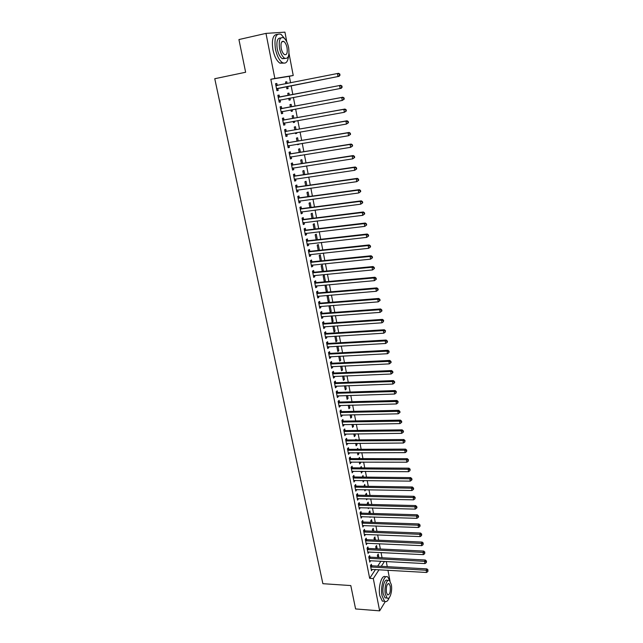 <?xml version="1.0" encoding="UTF-8"?>
<svg xmlns="http://www.w3.org/2000/svg" width="643" height="643" viewBox="0 0 643 643"><rect width="100%" height="100%" fill="white"/><g stroke="black" fill="none" stroke-linecap="round" stroke-linejoin="round"><path stroke-width="0.96" d="M382.055 557.762L381.05 552.546M380.367 549.009L379.354 543.737M378.671 540.208L377.642 534.872M376.967 531.359L375.93 525.958M375.255 522.454L374.202 516.988M373.527 513.492L372.466 507.97M371.791 504.482L370.714 498.896M370.046 495.415L368.953 489.765M368.286 486.301L367.185 480.586M366.518 477.122L365.409 471.343M364.742 467.895L363.616 462.052M362.957 458.612L361.816 452.704M361.157 449.272L360.008 443.3M359.349 439.876L358.183 433.832M357.532 430.424L356.351 424.316M355.7 420.916L354.51 414.735M353.851 411.351L352.653 405.098M352.002 401.722L350.781 395.397M350.138 392.037L348.9 385.639M348.257 382.296L347.011 375.825M346.368 372.49L345.114 365.947M344.471 362.628L343.193 356.005M342.558 352.702L341.272 346.006M340.637 342.711L339.335 335.943M338.7 332.664L337.382 325.816M336.755 322.545L335.421 315.625M334.794 312.369L333.444 305.369M332.817 302.13L331.458 295.049M330.832 291.826L329.457 284.664M328.838 281.457L327.448 274.215M326.829 271.016L325.422 263.694M324.803 260.511L323.381 253.109M322.77 249.942L321.331 242.459M320.72 239.3L319.266 231.729M318.655 228.595L317.184 220.943M316.581 217.816L315.094 210.076M314.491 206.974L312.988 199.145M312.394 196.059L310.866 188.142M310.28 185.071L308.736 177.066M308.15 174.012L306.59 165.91M306.004 162.872L304.428 154.69M303.842 151.668L302.25 143.389M301.671 140.391L300.056 132.016M299.485 129.034L297.854 120.571M297.283 117.605L295.635 109.045M295.065 106.095L293.401 97.439M292.838 94.513L291.15 85.776M290.588 82.826L289.326 76.292L293.232 75.496L274.85 78.462L265.977 33.388L284.937 32.15L286.802 41.924M386.266 561.5L387.255 566.66M387.938 570.22L389.955 580.782M391.595 589.35L391.418 591.472M288.996 53.361L293.232 75.496M385.261 601.607L379.651 610.85L355.595 608.945L350.797 585.564L322.882 583.691L214.762 78.719L245.634 72.249L238.931 39.553L265.977 33.388M377.208 548.865L376.557 545.521L375.705 546.767L376.107 548.809M369.918 557.023L369.637 555.616L368.752 556.902L369.781 562.119L370.633 560.656M373.792 531.231L373.229 528.321L372.361 529.527L372.691 531.19M366.486 539.573L366.205 538.151L365.312 539.405L366.349 544.677L367.193 543.19M370.344 513.395L369.862 510.92L368.986 512.093L369.227 513.363M370.352 516.868L369.998 517.342L369.91 516.859M363.014 521.915L362.732 520.476L361.824 521.698L362.869 527.035L363.721 525.524M366.848 495.351L366.454 493.318L365.562 494.459L365.73 495.327M367.322 498.823L366.59 499.772L366.406 498.799M359.501 504.056L359.22 502.601L358.296 503.79L359.357 509.184L360.209 507.64M363.311 477.09L363.006 475.515L362.194 477.074M363.978 480.546L363.142 481.993L362.861 480.53M355.949 485.987L355.659 484.517L354.727 485.666L355.796 491.123L356.648 489.556M359.734 458.612L359.517 457.495L358.609 458.604M360.393 462.044L360.57 462.92L359.654 464.005L359.276 462.036M352.356 467.702L352.067 466.207L351.11 467.324L352.203 472.846L353.055 471.247M356.109 439.908L355.989 439.273L355.41 439.908M356.769 443.316L357.05 444.763L356.126 445.808L355.643 443.324M348.715 449.192L348.426 447.689L347.453 448.758L348.554 454.352L349.414 452.72M353.103 424.364L353.489 426.389L352.549 427.394L351.97 424.38M345.034 430.464L344.736 428.937L343.756 429.974L344.873 435.632L345.725 433.977M349.39 405.178L349.896 407.799L348.94 408.763L348.249 405.211M341.312 411.512L341.007 409.969L340.01 410.965L341.136 416.688L342.132 415.683L341.996 415M345.629 385.76L346.247 388.983L345.283 389.915L344.487 385.8M337.543 392.326L337.229 390.767L336.225 391.716L337.366 397.519L338.371 396.546L338.218 395.791M341.819 366.1L342.566 369.942L341.578 370.834L340.669 366.156M333.725 372.908L333.412 371.324L332.383 372.233L333.54 378.108L334.561 377.184L334.4 376.348M337.969 346.199L338.829 350.668L337.832 351.52L336.811 346.264M329.859 353.248L329.546 351.649L328.501 352.517L329.666 358.456L330.711 357.572L330.526 356.664M334.063 326.041L335.059 331.169L334.038 331.973L332.905 326.122M325.945 333.347L325.623 331.724L324.57 332.544L325.752 338.564L326.805 337.728L326.612 336.739M329.803 305.658L329.039 306.205L330.205 312.185L331.233 311.429L330.108 305.634M321.982 313.189L321.661 311.55L320.584 312.329L321.781 318.422L322.858 317.626L322.641 316.557M326.194 285.396L325.141 286.103L326.314 292.155L327.367 291.44L326.194 285.396M317.972 292.79L317.642 291.126L316.549 291.858L317.771 298.022L318.856 297.283L318.631 296.126M322.28 271.322L323.445 271.209L322.264 265.093L321.195 265.752L322.304 271.45M313.913 272.126L313.583 270.438L312.466 271.129L313.704 277.374L314.805 276.675L314.564 275.437M319.402 250.304L318.277 244.533L317.2 245.144L318.221 250.432M309.797 251.196L309.46 249.492L308.335 250.127L309.58 256.453L310.706 255.81L310.44 254.483M315.271 228.996L314.25 223.716L313.149 224.27L314.097 229.141M305.634 230.009L305.288 228.281L304.147 228.86L305.409 235.274L306.55 234.671L306.269 233.264M311.091 207.416L310.167 202.633L309.05 203.14L309.91 207.576M301.414 208.541L301.069 206.789L299.903 207.327L301.181 213.814L302.339 213.267L302.049 211.764M306.864 185.554L306.036 181.286L304.903 181.744L305.674 185.723M297.138 186.8L296.793 185.023L295.603 185.506L296.897 192.08L298.079 191.582L297.765 189.99M302.572 163.41L301.848 159.665L300.691 160.067L301.374 163.595M292.806 164.769L292.452 162.976L291.255 163.394L292.565 170.057L293.763 169.615L293.425 167.927M298.223 140.962L297.605 137.763L296.439 138.116L297.026 141.163M298.81 143.96L297.717 144.731L297.605 144.161M288.418 142.449L288.064 140.632L286.842 141.002L288.168 147.753L289.382 147.368L289.037 145.575M293.827 118.224L293.312 115.579L292.123 115.877L292.621 118.441M294.398 121.181L294.607 122.266L293.425 122.58L293.192 121.398M283.973 119.839L283.611 117.999L282.373 118.304L283.716 125.144L284.953 124.822L284.592 122.982M289.366 95.18L288.964 93.106L287.751 93.348L288.152 95.413M289.929 98.098L290.274 99.882L289.069 100.139L288.715 98.331M279.472 96.924L279.102 95.06L277.84 95.309L279.207 102.237L280.461 101.972L280.099 100.107M289.326 76.292L270.824 79.282L369.669 578.33L375.48 569.497M377.706 566.129L380.937 561.21M275.558 83.727L276.828 83.477L275.558 83.694L276.932 90.671L278.194 90.438L277.824 88.557M276.828 83.477L277.197 85.358M285.548 81.999L286.762 81.757L285.548 81.966L285.894 83.759M286.762 81.757L287.108 83.518M287.67 86.459L288.08 88.573L286.866 88.806L286.465 86.701M281.73 108.418L281.369 106.569L280.115 106.842L281.473 113.731L282.719 113.433L282.349 111.585M291.601 106.738L291.142 104.375L289.945 104.648L290.395 106.963M292.171 109.68L292.444 111.11L291.255 111.392L290.966 109.905M286.207 131.18L285.846 129.356L284.616 129.693L285.95 136.485L287.18 136.131L286.818 134.307M296.029 129.629L295.467 126.703L294.285 127.033L294.832 129.838M296.608 132.611L296.753 133.35L295.579 133.688L295.41 132.812M290.62 153.645L290.266 151.836L289.053 152.238L290.371 158.942L291.576 158.532L291.239 156.788M300.41 152.222L299.734 148.75L298.569 149.128L299.212 152.415M300.988 155.236L299.791 155.429M294.976 175.82L294.631 174.036L293.433 174.486L294.743 181.101L295.925 180.635L295.603 178.995M304.726 174.518L303.946 170.508L302.805 170.942L303.528 174.695M299.284 197.706L298.939 195.946L297.765 196.453L299.051 202.979L300.217 202.457L299.911 200.913M308.986 196.525L308.11 191.992L306.984 192.474L307.796 196.686M303.528 219.311L303.183 217.567L302.033 218.13L303.303 224.576L304.452 224.005L304.163 222.55M313.189 218.242L312.217 213.203L311.108 213.741L312.008 218.395M307.724 240.635L307.386 238.923L306.245 239.534L307.499 245.899L308.632 245.272L308.367 243.906M317.345 239.686L316.268 234.156L315.183 234.743L316.163 239.823M311.863 261.693L311.525 260.005L310.408 260.664L311.646 266.949L312.763 266.274L312.506 264.996M321.444 260.857L320.278 254.845L319.201 255.48L320.27 260.978M315.946 282.486L315.617 280.814L314.515 281.521L315.737 287.734L316.838 287.011L316.605 285.814M324.241 281.465L325.414 281.353L324.233 275.276L323.172 275.96L324.321 281.867M325.414 281.353L324.691 281.835M319.981 303.022L319.659 301.366L318.574 302.122L319.78 308.254L320.865 307.483L320.64 306.373M328.139 295.459L327.102 296.182L328.268 302.202L329.304 301.463L328.139 295.459M323.968 323.3L323.646 321.669L322.585 322.473L323.775 328.525L324.836 327.705L324.635 326.676M331.29 315.93L332.126 322.111L333.146 321.323L332.093 315.866M327.906 343.33L327.592 341.714L326.54 342.558L327.713 348.538L328.766 347.678L328.573 346.73M336.024 336.152L336.948 340.951L335.943 341.779L334.866 336.225M331.796 363.11L331.483 361.519L330.446 362.403L331.611 368.31L332.64 367.41L332.471 366.534M339.898 356.182L340.702 360.337L339.713 361.205L338.748 356.238M335.638 382.649L335.325 381.074L334.312 382.006L335.461 387.842L336.474 386.893L336.313 386.097M343.732 375.962L344.415 379.491L343.434 380.399L342.582 376.01M339.432 401.947L339.126 400.396L338.122 401.369L339.255 407.132L340.26 406.143L340.115 405.42M347.509 395.501L348.08 398.419L347.116 399.367L346.376 395.533M343.177 421.02L342.88 419.485L341.891 420.498L343.008 426.188L343.997 425.168L343.868 424.517M351.247 414.799L351.697 417.122L350.748 418.111L350.113 414.823M346.882 439.86L346.585 438.341L345.613 439.394L346.722 445.02L347.574 443.373M354.285 430.472L353.843 430.472M354.944 433.872L355.274 435.6L354.341 436.629L353.811 433.88M350.539 458.475L350.25 456.972L349.286 458.065L350.387 463.627L351.239 462.012M357.926 449.288L357.757 448.412L356.986 449.288M358.585 452.704L358.81 453.87L357.894 454.931L357.46 452.712M354.156 476.873L353.867 475.386L352.927 476.519L354.004 482.009L354.856 480.425M361.527 467.879L361.262 466.529L360.401 467.871M362.194 471.319L361.406 473.023L361.069 471.311M357.733 495.046L357.444 493.583L356.511 494.748L357.58 500.182L358.432 498.622M365.079 486.245L364.734 484.436L363.962 486.229M365.754 489.709L364.87 490.906L364.637 489.693M361.262 513.018L360.98 511.571L360.064 512.768L361.117 518.137L361.969 516.61M368.6 504.401L368.158 502.143L367.274 503.3L367.483 504.377M368.833 507.874L368.302 508.581L368.158 507.857M364.758 530.772L364.477 529.342L363.568 530.579L364.613 535.884L365.465 534.381M372.072 522.341L371.55 519.64L370.681 520.838L370.963 522.301M368.206 548.318L367.925 546.912L367.04 548.182L368.069 553.422L368.921 551.951M375.504 540.072L374.901 536.945L374.041 538.167L374.403 540.024M371.614 565.671L371.341 564.273L370.464 565.575L371.485 570.759L372.329 569.32M378.896 557.602L378.213 554.049L377.369 555.311L377.803 557.545M379.651 610.85L373.294 578.555L379.065 569.706M381.267 566.322L384.482 561.403M369.669 578.33L373.294 578.555M270.824 79.282L274.85 78.462M279.199 102.213L280.461 101.972M289.061 100.107L290.274 99.882M281.457 113.666L282.719 113.433M291.239 111.327L292.444 111.11M283.7 125.039L284.953 124.822M293.401 122.475L294.607 122.266M285.926 136.34L287.18 136.131M295.555 133.551L296.753 133.35M288.136 147.569L289.382 147.368M297.685 144.562L298.882 144.362M290.331 158.725L291.576 158.532M299.807 155.493L301.004 155.301M292.517 169.808L293.763 169.615M294.687 180.82L295.925 180.635M296.841 191.759L298.079 191.582M298.979 202.625L300.217 202.457M301.109 213.428L302.339 213.267M303.215 224.158L304.452 224.005M305.321 234.816L306.55 234.671M307.402 245.409L308.632 245.272M309.476 255.938L310.706 255.81M311.542 266.395L312.763 266.274M313.583 276.787L314.805 276.675M315.617 287.116L316.838 287.011M317.642 297.379L318.856 297.283M326.202 291.544L327.367 291.44M319.651 307.579L320.865 307.483M328.139 301.559L329.304 301.463M321.645 317.714L322.858 317.626M330.076 311.509L331.233 311.429M323.63 327.785L324.836 327.705M331.989 321.412L333.146 321.323M325.599 337.8L326.805 337.728M333.902 331.241L335.059 331.169M327.56 347.75L328.766 347.678M335.799 341.015L336.948 340.951M329.505 357.637L330.711 357.572M337.679 350.732L338.829 350.668M331.442 367.466L332.64 367.41M339.552 360.393L340.702 360.337M333.371 377.232L334.561 377.184M341.417 369.99L342.566 369.942M335.276 386.933L336.474 386.893M343.266 379.539L344.415 379.491M337.181 396.586L338.371 396.546M345.106 389.023L346.247 388.983M339.07 406.175L340.26 406.143M346.939 398.451L348.08 398.419M340.943 415.708L342.132 415.683M348.755 407.823L349.896 407.799M342.815 425.184L343.997 425.168M350.564 417.138L351.697 417.122M344.664 434.604L345.846 434.588M352.364 426.405L353.489 426.389M346.513 443.959L347.686 443.951M354.148 435.616L355.274 435.6M348.345 453.267L349.519 453.267M355.925 444.771L357.05 444.763M350.162 462.518L351.335 462.526M357.685 453.87L358.81 453.87M351.978 471.713L353.144 471.721M359.445 462.92L360.57 462.92M353.779 480.851L354.944 480.868M361.189 471.914L362.306 471.922M355.563 489.942L356.736 489.966M362.925 480.86L364.042 480.876M357.347 498.976L358.513 499M364.645 489.749L365.763 489.773M359.115 507.954L360.273 507.986M360.876 516.884L362.033 516.924M362.62 525.765L363.777 525.805M364.356 534.582L365.513 534.63M366.084 543.359L367.241 543.407M367.804 552.08L368.953 552.136M369.516 560.752L370.657 560.817M370.738 566.981L426.18 570.253L426.582 572.471L372.353 569.441M277.045 88.541L339.118 76.316L276.562 88.79M339.544 75.287L337.985 76.525L337.446 73.511L338.588 73.31L339.785 74.001L339.327 74.082L339.544 75.287L340.002 75.207L339.785 74.001M275.927 85.583L337.446 73.511L339.327 74.082M278.315 88.308L276.675 89.401M275.815 85.013L277.527 85.423M339.118 76.316L340.002 75.207M342.132 87.199L341.923 86.001L341.473 86.098L341.682 87.295L342.132 87.199L341.256 88.292L278.837 100.372M341.682 87.295L340.123 88.525L339.592 85.535L340.726 85.302L280.018 96.98L278.089 96.579M278.21 97.181L339.592 85.535L341.473 86.098M280.396 99.922L278.949 100.935M341.923 86.001L340.726 85.302M344.254 99.118L344.045 97.929L343.595 98.033L343.812 99.223L344.254 99.118L342.253 100.453L281.104 111.874M343.812 99.223L342.253 100.453L341.722 97.479L342.848 97.214L282.277 108.474L280.356 108.072M280.477 108.707L341.722 97.479L343.595 98.033M282.534 111.456L281.208 112.396M344.045 97.929L342.848 97.214M285.042 39.078L281.039 34.304C275.903 32.873 274.039 37.824 275.445 49.165C276.932 55.917 279.255 60.402 282.398 62.62C285.846 64.212 287.911 61.921 288.586 55.748M277.382 34.384C273.002 34.513 271.515 39.625 272.921 49.712C274.408 56.455 276.739 60.94 279.898 63.151L283.555 63.118M285.114 58.465L282.261 58.69C279.986 57.082 278.315 53.851 277.254 48.981C276.241 41.409 277.398 37.76 280.742 38.041M279.576 48.474C280.637 53.345 282.301 56.592 284.576 58.2C288.273 59.22 289.623 55.676 288.611 47.582C287.566 42.695 285.894 39.432 283.587 37.784C279.898 36.755 278.564 40.316 279.576 48.474M287.035 47.735C286.352 44.592 285.275 42.486 283.796 41.433C281.417 40.766 280.557 43.065 281.208 48.313C281.891 51.456 282.968 53.546 284.431 54.583C286.81 55.25 287.678 52.959 287.035 47.735M390.076 581.216L387.858 577.084C384.217 573.821 380.117 586.89 382.087 595.916L384.57 601.261C386.314 602.322 387.89 601.092 389.288 597.564M385.639 576.948C381.974 573.693 377.859 586.737 379.836 595.756L382.328 601.101L384.418 601.253M386.564 597.974L385.061 597.861L383.268 594.003C381.854 587.525 384.795 578.113 387.432 580.452L387.978 580.492M385.342 594.148L387.134 598.014C389.811 600.337 392.664 590.877 391.282 584.495L389.481 580.589C386.861 578.242 383.935 587.662 385.342 594.148M390.237 586.183L389.079 583.675C386.893 583.748 386.001 586.657 386.419 592.412L387.568 594.904C389.762 594.807 390.655 591.906 390.237 586.183M346.36 110.95L346.151 109.768L345.709 109.889L345.918 111.07L346.36 110.95L344.375 112.292L283.354 123.303M345.918 111.07L344.375 112.292L343.844 109.334L344.953 109.045L284.519 119.895L282.607 119.485M282.735 120.153L343.844 109.334L345.709 109.889M284.696 122.909L283.45 123.786M346.151 109.768L344.953 109.045M348.458 122.7L348.249 121.527L347.807 121.664L348.016 122.837L348.458 122.7L346.473 124.051L285.588 134.652M348.016 122.837L346.473 124.051L345.95 121.117L347.051 120.788L286.746 131.244L284.833 130.818M284.978 131.526L345.95 121.117L347.807 121.664M286.842 134.283L285.677 135.094M348.249 121.527L347.051 120.788M350.531 134.371L350.322 133.214L349.888 133.35L350.097 134.516L350.531 134.371L348.562 135.729L287.815 145.929M350.097 134.516L348.562 135.729L348.04 132.812L349.133 132.458L288.964 142.513L287.051 142.087M287.204 142.826L348.04 132.812L349.888 133.35M288.98 145.583L287.887 146.331M350.322 133.214L349.133 132.458M352.597 145.969L352.388 144.812L352.163 146.122L352.597 145.969L350.628 147.327L290.017 157.133M352.163 146.122L350.628 147.327L350.113 144.434L351.199 144.048L291.158 153.709L289.262 153.275M289.414 154.047L350.113 144.434L351.962 144.964M291.102 156.812L290.089 157.495M352.388 144.812L351.199 144.048M354.647 157.487L354.446 156.337L354.012 156.506L354.221 157.656L354.647 157.487L352.694 158.853L292.211 168.265M354.221 157.656L352.694 158.853L352.179 155.976L353.248 155.558L293.345 164.833L291.448 164.391M291.609 165.195L352.179 155.976L354.012 156.506M293.208 167.96L292.276 168.587M354.446 156.337L353.248 155.558M356.68 168.924L356.479 167.783L356.053 167.96L356.254 169.101L356.68 168.924L354.735 170.299L294.39 179.325M356.254 169.101L354.735 170.299L354.221 167.445L355.29 166.995L295.515 175.885L293.626 175.443M293.787 176.27L354.221 167.445L356.053 167.96M295.306 179.035L294.446 179.606M356.479 167.783L355.29 166.995M358.706 180.281L358.505 179.156L358.079 179.341L358.288 180.474L358.706 180.281L356.769 181.664L296.552 190.304M358.288 180.474L356.769 181.664L356.262 178.826L357.315 178.352L297.677 186.872L295.788 186.414M295.957 187.282L356.262 178.826L358.079 179.341M297.387 190.039L296.6 190.553M358.505 179.156L357.315 178.352M360.715 191.574L360.514 190.449L360.096 190.649L360.297 191.775L360.715 191.574L358.786 192.956L298.706 201.219M360.297 191.775L358.786 192.956L358.28 190.143L359.324 189.637L299.815 197.779L297.934 197.321M298.111 198.213L358.28 190.143L360.096 190.649M299.453 200.978L298.746 201.428M360.514 190.449L359.324 189.637M362.708 202.786L362.507 201.661L362.097 201.878L362.298 202.995L362.708 202.786L360.787 204.169L300.836 212.069M362.298 202.995L360.787 204.169L360.289 201.372L361.326 200.841L301.945 208.613L300.064 208.147M300.249 209.079L360.289 201.372L362.097 201.878M301.503 211.836L300.868 212.23M362.507 201.661L361.326 200.841M364.694 213.918L364.493 212.809L364.083 213.034L364.284 214.143L364.694 213.918L362.781 215.317L302.957 222.84M364.284 214.143L362.781 215.317L362.282 212.536L363.311 211.973L304.059 219.384L302.186 218.909M302.379 219.874L362.282 212.536L364.083 213.034M303.544 222.623L302.982 222.968M364.493 212.809L363.311 211.973M366.663 224.986L366.462 223.877L366.253 225.219L366.663 224.986L364.758 226.384L305.071 233.546M366.253 225.219L364.758 226.384L364.26 223.627L365.28 223.033L306.164 230.09L304.292 229.607M304.485 230.596L364.26 223.627L366.06 224.118M305.57 233.345L305.087 233.642M366.462 223.877L365.28 223.033M368.616 235.973L368.423 234.88L368.021 235.121L368.214 236.222L368.616 235.973L366.719 237.38L307.161 244.179M368.214 236.222L366.719 237.38L366.229 234.639L367.241 234.02L308.254 240.723L306.389 240.233M306.582 241.254L366.229 234.639L368.021 235.121M307.579 243.994L307.177 244.244M368.423 234.88L367.241 234.02M370.561 246.888L370.368 245.803L369.966 246.06L370.159 247.153L370.561 246.888L368.672 248.302L309.243 254.749M370.159 247.153L368.672 248.302L368.182 245.578L369.186 244.935L310.328 251.284L308.463 250.794M308.672 251.839L368.182 245.578L369.966 246.06M370.368 245.803L369.186 244.935M372.49 257.739L372.297 256.653L371.903 256.927L372.096 258.004L372.49 257.739L370.609 259.153L311.316 265.254M372.096 258.004L370.609 259.153L370.127 256.453L371.124 255.777L312.385 261.781L310.529 261.283M310.746 262.36L370.127 256.453L371.903 256.927M372.297 256.653L371.124 255.777M374.411 268.517L374.218 267.44L373.824 267.721L374.017 268.79L374.411 268.517L372.538 269.939L313.366 275.686M374.017 268.79L372.538 269.939L372.056 267.247L373.044 266.556L314.435 272.214L312.586 271.708M312.803 272.817L372.056 267.247L373.824 267.721M374.218 267.44L373.044 266.556M376.316 279.223L376.123 278.154L375.737 278.443L375.922 279.512L376.316 279.223L374.451 280.645L315.408 286.063M375.922 279.512L374.451 280.645L373.969 277.977L374.949 277.254L316.477 282.582L314.628 282.068M314.845 283.201L373.969 277.977L375.737 278.443M376.123 278.154L374.949 277.254M316.878 293.521L375.874 288.635L376.348 291.287L317.441 296.367M316.653 292.364L318.494 292.878L376.846 287.887L375.874 288.635L377.634 289.093L377.819 290.154L378.213 289.856L378.02 288.795L377.634 289.093M378.02 288.795L376.846 287.887M376.348 291.287L377.819 290.154M318.904 303.777L377.771 299.228L378.237 301.864L319.458 306.607M318.671 302.596L320.503 303.118L378.727 298.456L377.771 299.228L379.515 299.678L379.708 300.739L380.093 300.426L379.9 299.373L379.515 299.678M379.9 299.373L378.727 298.456M378.237 301.864L379.708 300.739M320.905 313.977L379.643 309.749L380.117 312.369L321.46 316.782M320.672 312.763L322.505 313.286L380.6 308.953L379.643 309.749L381.395 310.199L381.58 311.244L381.958 310.923L381.773 309.878L381.395 310.199M381.773 309.878L380.6 308.953M380.117 312.369L381.58 311.244M322.907 324.104L381.516 320.206L381.982 322.802L323.453 326.893M322.657 322.866L324.49 323.397L382.464 319.386L381.516 320.206L383.252 320.648L383.437 321.685L383.63 320.318L383.252 320.648M383.63 320.318L382.464 319.386M381.982 322.802L383.437 321.685M324.884 334.175L383.373 330.59L383.831 333.178L325.43 336.94M324.635 332.905L326.467 333.444L384.313 329.746L383.373 330.59L385.101 331.032L385.286 332.061L385.478 330.687L385.101 331.032M385.478 330.687L384.313 329.746M383.831 333.178L385.286 332.061M326.861 344.174L385.213 340.911L385.671 343.483L327.4 346.931M326.604 342.888L328.428 343.426L386.146 340.043L385.213 340.911L386.941 341.345L387.126 342.373L387.496 342.028L387.311 340.999L386.941 341.345M387.311 340.999L386.146 340.043M385.671 343.483L387.126 342.373M328.814 354.116L387.046 351.166L387.504 353.722L329.353 356.857M328.557 352.806L330.373 353.353L387.97 350.274L387.046 351.166L388.766 351.592L388.951 352.613L389.136 351.239L388.766 351.592M389.136 351.239L387.97 350.274M387.504 353.722L388.951 352.613M330.759 364.002L388.87 361.358L389.32 363.89L331.298 366.719M330.502 362.66L332.31 363.215L389.787 360.442L388.87 361.358L390.582 361.784L390.759 362.797L391.129 362.427L390.944 361.414L390.582 361.784M390.944 361.414L389.787 360.442M389.32 363.89L390.759 362.797M332.696 373.824L390.679 371.485L391.129 374.001L333.227 376.525M332.431 372.458L334.239 373.012L391.587 370.545L390.679 371.485L392.383 371.903L392.56 372.908L392.921 372.53L392.744 371.525L392.383 371.903M392.744 371.525L391.587 370.545M391.129 374.001L392.56 372.908M334.617 383.582L392.471 381.54L392.921 384.048L335.148 386.266M334.344 382.191L336.152 382.754L393.371 380.584L392.471 381.54L394.175 381.958L394.352 382.963L394.714 382.577L394.537 381.572L394.175 381.958M394.537 381.572L393.371 380.584M392.921 384.048L394.352 382.963M336.53 393.283L394.255 391.539L394.706 394.03L337.053 395.951M336.249 391.868L338.049 392.439L395.156 390.558L394.255 391.539L395.951 391.957L396.136 392.945L396.313 391.563L395.951 391.957M396.313 391.563L395.156 390.558M394.706 394.03L396.136 392.945M338.427 402.928L396.032 401.481L396.474 403.957L338.949 405.58M338.146 401.489L339.938 402.06L396.924 400.476L396.032 401.481L397.728 401.883L397.904 402.872L398.081 401.481L397.728 401.883M398.081 401.481L396.924 400.476M396.474 403.957L397.904 402.872M340.316 412.509L397.8 411.351L398.234 413.811L340.838 415.145M340.026 411.054L341.819 411.624L398.676 410.33L397.8 411.351L399.48 411.753L399.657 412.734L400.01 412.324L399.833 411.343L399.48 411.753M399.833 411.343L398.676 410.33M398.234 413.811L399.657 412.734M342.189 422.033L399.552 421.165L399.986 423.608L342.711 424.661M341.899 420.554L343.692 421.133L400.428 420.12L399.552 421.165L401.232 421.559L401.401 422.539L401.754 422.121L401.578 421.141L401.232 421.559M401.578 421.141L400.428 420.12M399.986 423.608L401.401 422.539M344.053 431.501L401.296 430.914L401.73 433.342L344.568 434.113M343.764 429.998L345.54 430.585L402.156 429.845L401.296 430.914L402.968 431.308L403.137 432.281L403.482 431.855L403.314 430.882L402.968 431.308M403.314 430.882L402.156 429.845M401.73 433.342L403.137 432.281M345.91 440.913L403.024 440.608L403.458 443.019L346.424 443.509M345.621 439.394L347.389 439.981L403.884 439.523L403.024 440.608L404.688 440.994L404.865 441.958L405.034 440.559L404.688 440.994M405.034 440.559L403.884 439.523M403.458 443.019L404.865 441.958M347.75 450.269L404.744 450.237L405.17 452.64L348.257 452.849M347.477 448.734L349.221 449.312L405.596 449.127L404.744 450.237L406.408 450.622L406.577 451.579L406.746 450.18L406.408 450.622M406.746 450.18L405.596 449.127M405.17 452.64L406.577 451.579M349.583 459.568L406.456 459.809L406.882 462.196L350.089 462.132M349.334 458.017L351.046 458.596L407.3 458.684L406.456 459.809L408.112 460.187L408.281 461.144L408.45 459.737L408.112 460.187M408.45 459.737L407.3 458.684M406.882 462.196L408.281 461.144M351.408 468.811L408.152 469.326L408.578 471.697L351.906 471.359M351.174 467.252L352.862 467.823L408.996 468.176L408.152 469.326L409.808 469.703L409.977 470.644L410.138 469.237L409.808 469.703M410.138 469.237L408.996 468.176M408.578 471.697L409.977 470.644M353.216 478.006L409.84 478.778L410.266 481.133L353.714 480.53M352.999 476.431L354.663 476.993L410.676 477.612L409.84 478.778L411.488 479.148L411.657 480.096L411.986 479.622L411.817 478.681L411.488 479.148M411.817 478.681L410.676 477.612M410.266 481.133L411.657 480.096M355.016 487.137L411.52 488.182L411.938 490.521L355.507 489.653M354.815 485.553L356.455 486.116L412.348 486.992L411.52 488.182L413.16 488.543L413.328 489.484L413.658 489.001L413.489 488.069L413.16 488.543M413.489 488.069L412.348 486.992M411.938 490.521L413.328 489.484M356.801 496.219L413.192 497.521L413.61 499.844L357.291 498.719M356.624 494.62L358.231 495.174L414.012 496.308L413.192 497.521L414.823 497.883L414.992 498.815L415.153 497.401L414.823 497.883M415.153 497.401L414.012 496.308M413.61 499.844L414.992 498.815M358.577 505.245L414.848 506.805L415.265 509.119L359.067 507.729M358.416 503.63L360 504.184L415.659 505.575L414.848 506.805L416.479 507.158L416.64 508.083L416.969 507.592L416.801 506.668L416.479 507.158M416.801 506.668L415.659 505.575M415.265 509.119L416.64 508.083M360.345 514.223L416.495 516.032L416.905 518.33L360.836 516.691M360.201 512.592L361.76 513.146L417.307 514.786L416.495 516.032L418.119 516.385L418.288 517.302L418.609 516.803L418.44 515.887L418.119 516.385M418.44 515.887L417.307 514.786M416.905 518.33L418.288 517.302M362.105 523.145L418.135 525.202L418.545 527.485L362.588 525.596M361.969 521.505L363.512 522.052L418.939 523.941L418.135 525.202L419.75 525.556L419.919 526.464L420.072 525.05L419.75 525.556M420.072 525.05L418.939 523.941M418.545 527.485L419.919 526.464M363.85 532.01L419.766 534.325L420.168 536.592L364.332 534.454M363.729 530.362L365.248 530.901L420.562 533.039L419.766 534.325L421.374 534.671L421.543 535.579L421.695 534.156L421.374 534.671M421.695 534.156L420.562 533.039M420.168 536.592L421.543 535.579M365.586 540.827L421.382 543.383L421.792 545.642L366.068 543.255M365.481 539.164L366.976 539.71L422.17 542.081L421.382 543.383L422.99 543.729L423.15 544.629L422.99 543.729M423.303 543.206L422.17 542.081M421.792 545.642L423.15 544.629M367.314 549.596L422.998 552.393L423.391 554.636L367.788 552.007M367.217 547.924L368.696 548.455L423.777 551.075L422.998 552.393L424.597 552.731L424.758 553.631L424.597 552.731M424.902 552.2L423.777 551.075M423.391 554.636L424.758 553.631M369.034 558.309L424.597 561.347L424.991 563.581L369.508 560.712M368.945 556.629L370.408 557.159L425.369 560.013L424.597 561.347L426.188 561.685L426.349 562.577L426.502 561.146L426.188 561.685M426.502 561.146L425.369 560.013M424.991 563.581L426.349 562.577M370.665 565.277L372.104 565.808L426.952 568.902L426.18 570.253L427.772 570.582L427.933 571.466L427.772 570.582M428.077 570.036L426.952 568.902M426.582 572.471L427.933 571.466M276.088 85.615L277.358 85.39M276.691 88.694L277.961 88.461M278.371 97.222L279.633 96.964M278.757 97.23L280.018 96.98M278.974 100.276L280.227 100.011M280.637 108.747L281.891 108.458M281.023 108.763L282.277 108.474M281.24 111.778L282.486 111.488M282.896 120.193L284.134 119.879M283.282 120.209L284.519 119.895M283.491 123.207L284.519 122.942M285.13 131.566L286.36 131.228M285.516 131.582L286.746 131.244M285.725 134.564L286.465 134.355M287.357 142.867L288.578 142.497M287.743 142.883L288.964 142.513M287.943 145.84L288.514 145.664M289.567 154.087L290.781 153.693M289.953 154.111L291.158 153.709M290.154 157.045L290.62 156.892M291.761 165.243L292.967 164.809M292.147 165.267L293.345 164.833M293.947 176.319L295.137 175.861M294.325 176.343L295.515 175.885M296.11 187.322L297.291 186.84M296.495 187.354L297.677 186.872M298.264 198.261L299.437 197.747M298.641 198.285L299.815 197.779M300.402 209.12L301.567 208.589M300.787 209.152L301.945 208.613M302.531 219.914L303.681 219.351M302.909 219.946L304.059 219.384M304.645 230.644L305.787 230.049M305.015 230.676L306.164 230.09M306.743 241.294L307.876 240.683M307.113 241.334L308.254 240.723M308.825 251.887L309.95 251.244M309.203 251.919L310.328 251.284M310.899 262.408L312.016 261.741M311.268 262.448L312.385 261.781M312.956 272.857L314.065 272.174M313.326 272.905L314.435 272.214M314.998 283.25L316.099 282.534M315.375 283.29L316.477 282.582M317.031 293.57L318.124 292.838M317.409 293.618L318.494 292.878M319.057 303.834L320.134 303.07M319.426 303.874L320.503 303.118M321.058 314.025L322.135 313.237M321.428 314.073L322.505 313.286M323.059 324.152L324.12 323.349M323.429 324.201L324.49 323.397M325.036 334.223L326.097 333.395M325.406 334.272L326.467 333.444M327.006 344.23L328.059 343.378M327.375 344.278L328.428 343.426M328.967 354.172L330.004 353.296M329.337 354.221L330.373 353.353M330.912 364.051L331.949 363.158M331.282 364.107L332.31 363.215M332.849 373.872L333.87 372.956M333.211 373.929L334.239 373.012M334.77 383.638L335.783 382.698M335.132 383.694L336.152 382.754M336.675 393.339L337.688 392.383M337.045 393.395L338.049 392.439M338.58 402.976L339.576 402.004M338.941 403.04L339.938 402.06M340.46 412.565L341.457 411.568M340.83 412.621L341.819 411.624M342.341 422.089L343.33 421.069M342.703 422.154L343.692 421.133M344.206 431.557L345.187 430.521M344.568 431.622L345.54 430.585M346.055 440.969L347.027 439.908M346.416 441.034L347.389 439.981M347.903 450.325L348.868 449.248M348.257 450.389L349.221 449.312M349.728 459.624L350.692 458.531M350.089 459.697L351.046 458.596M351.552 468.868L352.501 467.75M351.906 468.94L352.862 467.823M353.361 478.062L354.301 476.921M353.714 478.127L354.663 476.993M355.161 487.193L356.093 486.044M355.515 487.265L356.455 486.116M356.945 496.275L357.878 495.102M357.307 496.348L358.231 495.174M358.722 505.302L359.646 504.112M359.083 505.374L360 504.184M360.49 514.279L361.406 513.074M360.844 514.352L361.76 513.146M362.25 523.201L363.158 521.971M362.604 523.273L363.512 522.052M363.994 532.066L364.894 530.829M364.348 532.147L365.248 530.901M365.73 540.884L366.631 539.63M366.084 540.964L366.976 539.71M367.458 549.652L368.351 548.383M367.812 549.733L368.696 548.455M369.178 558.373L370.055 557.079M369.524 558.454L370.408 557.159M370.882 567.038L371.758 565.727M371.228 567.118L372.104 565.808M282.398 62.62L279.898 63.151M282.261 58.69L284.576 58.2M281.714 41.891L283.796 41.433M384.57 601.261L382.328 601.101M385.061 597.861L387.134 598.014M388.115 583.611L389.079 583.675"/></g></svg>
